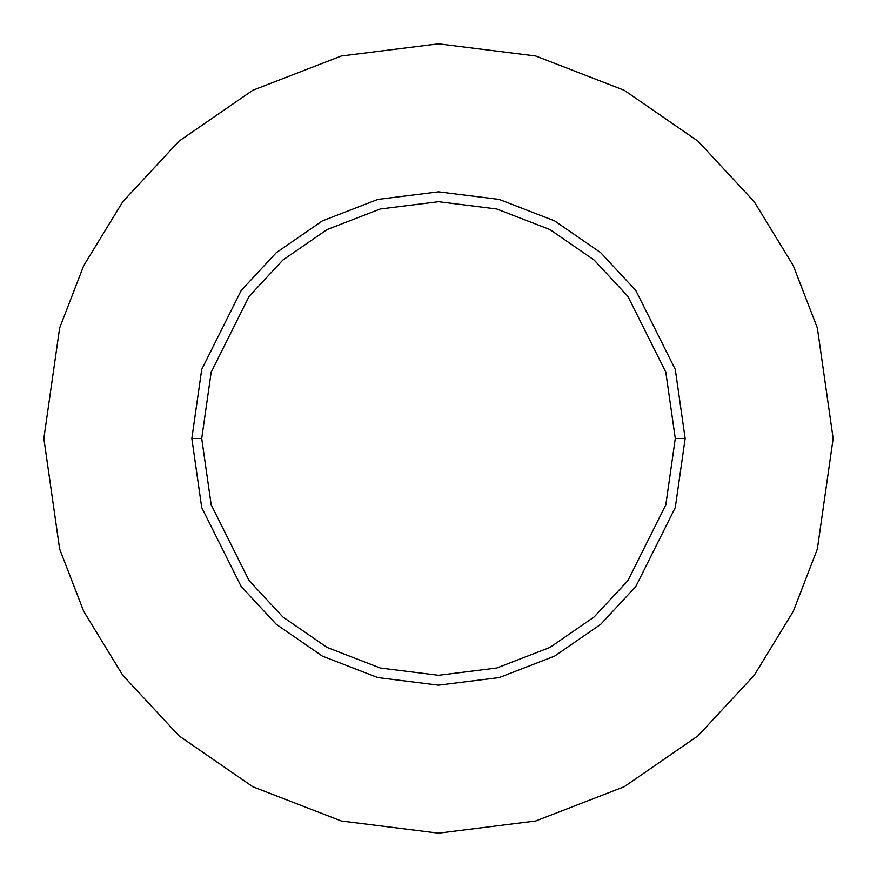 <?xml version="1.0" encoding="UTF-8"?>
<svg xmlns="http://www.w3.org/2000/svg" width="877" height="877" viewBox="0 0 877 877"><rect width="100%" height="100%" fill="white"/><g stroke="black" fill="none" stroke-linecap="round" stroke-linejoin="round"><path stroke-width="1.32" d="M675.29 438.5L665.818 504.801L627.932 580.574L594.2 616.904L549.934 647.434L496.788 668L438.5 675.29L380.212 668L327.066 647.434L282.8 616.904L249.068 580.574L211.182 504.801L201.71 438.5L191.844 438.5L201.71 507.564L241.175 586.494L276.31 624.336L322.429 656.139L377.79 677.57L438.5 685.156L499.21 677.57L554.571 656.139L600.69 624.336L635.825 586.494L675.29 507.564L685.156 438.5L675.29 438.5L665.818 372.199L627.932 296.426L594.2 260.096L549.934 229.566L496.788 209L438.5 201.71L380.212 209L327.066 229.566L282.8 260.096L249.068 296.426L211.182 372.199L201.71 438.5L211.182 504.801L249.068 580.574L282.8 616.904L327.066 647.434L380.212 668L438.5 675.29L496.788 668L549.934 647.434L594.2 616.904L627.932 580.574L665.818 504.801L675.29 438.5L685.156 438.5L675.29 507.564L635.825 586.494L600.69 624.336L554.571 656.139L499.21 677.57L438.5 685.156L377.79 677.57L322.429 656.139L276.31 624.336L241.175 586.494L201.71 507.564L191.844 438.5L201.71 369.436L241.175 290.506L276.31 252.664L322.429 220.861L377.79 199.43L438.5 191.844L499.21 199.43L554.571 220.861L600.69 252.664L635.825 290.506L675.29 369.436L685.156 438.5L675.29 369.436L635.825 290.506L600.69 252.664L554.571 220.861L499.21 199.43L438.5 191.844L377.79 199.43L322.429 220.861L276.31 252.664L241.175 290.506L201.71 369.436L191.844 438.5L201.71 438.5L211.182 372.199L249.068 296.426L282.8 260.096L327.066 229.566L380.212 209L438.5 201.71L496.788 209L549.934 229.566L594.2 260.096L627.932 296.426L665.818 372.199L675.29 438.5M833.15 438.5L817.364 549.002L793.246 611.433L754.22 675.29L697.993 735.836L624.216 786.724L535.65 821.004L438.5 833.15L341.35 821.004L252.784 786.724L179.007 735.836L122.78 675.29L83.754 611.433L59.636 549.002L43.85 438.5L59.636 327.998L83.754 265.567L122.78 201.71L179.007 141.164L252.784 90.276L341.35 55.996L438.5 43.85L535.65 55.996L624.216 90.276L697.993 141.164L754.22 201.71L793.246 265.567L817.364 327.998L833.15 438.5L817.364 327.998L793.246 265.567L754.22 201.71L697.993 141.164L624.216 90.276L535.65 55.996L438.5 43.85L341.35 55.996L252.784 90.276L179.007 141.164L122.78 201.71L83.754 265.567L59.636 327.998L43.85 438.5L59.636 549.002L83.754 611.433L122.78 675.29L179.007 735.836L252.784 786.724L341.35 821.004L438.5 833.15L535.65 821.004L624.216 786.724L697.993 735.836L754.22 675.29L793.246 611.433L817.364 549.002L833.15 438.5"/></g></svg>

